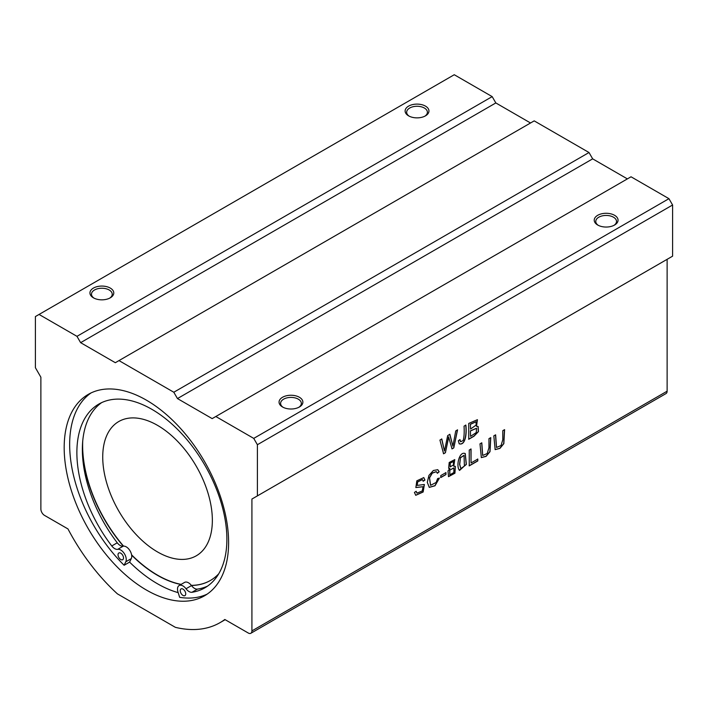 <?xml version="1.0" encoding="UTF-8"?>
<svg xmlns="http://www.w3.org/2000/svg" width="708" height="708" viewBox="0 0 708 708"><rect width="100%" height="100%" fill="white"/><g stroke="black" fill="none" stroke-linecap="round" stroke-linejoin="round"><path stroke-width="1.06" d="M177.46 398.569L592.667 158.849L589.012 152.521L173.805 392.241L177.46 398.569L212.17 418.614L215.825 416.508L253.738 438.394L257.393 444.721L257.393 495.883L251.915 499.051L251.915 630.908A5.168 2.982 60 0 1 250.844 633.271A5.168 2.982 60 0 1 248.26 633.014L224.825 619.491A147.282 85.031 60 0 1 220.038 622.642A147.282 85.031 60 0 1 175.372 627.332L117.422 593.87A147.282 85.031 60 0 1 67.968 528.929L44.533 515.397A5.168 2.982 60 0 1 40.878 509.07L40.878 377.214L35.4 367.718L35.4 316.556L454.262 74.729L492.175 96.615L76.968 336.335L80.623 342.663L495.83 102.943L492.175 96.615M453.775 466.227L455.35 466.386L454.934 473.201L448.518 476.67L448.005 470.979L449.925 468.439L448.651 468.289L449.208 462.474L454.766 459.625L453.775 466.227L454.704 459.589M423.198 481.245L422.419 479.608L417.667 481.936L417.171 485.396L424.375 484.502L423.145 492.007L415.738 495.308L414.437 492.432L416.145 491.272L417.012 493.14L422.207 490.98L423.083 486.75L415.87 487.538L416.826 480.829L423.791 477.59L424.933 480.086L423.198 481.245M445.943 472.617L445.943 474.572L440.774 477.564L440.774 475.608L445.943 472.617M465.855 425.11C466.988 434.721 465.076 445.668 459.244 443.819L458.324 440.792L459.952 439.588L460.607 441.765L463.174 440.518C464.121 437.208 464.413 432.42 464.041 426.154L465.855 425.11M464.386 453.306L465.245 453.545L466.368 464.421L459.342 470.218C456.032 465.997 459.032 452.279 464.386 453.306M250.844 633.271L666.051 393.551A5.168 2.982 -120 0 0 667.122 391.188L667.122 259.332L251.915 499.051M476.511 426.358L478.148 426.481L478.458 431.606L473.971 436.243L468.749 439.261L468.749 423.437L477.422 419.702L476.511 426.358L477.351 419.667M495.627 434.818L496.52 447.474L501.025 445.544L502.777 439.818L502.777 430.685L504.592 429.641L503.848 443.651L499.936 448.394L495.158 449.624L493.812 435.863L495.627 434.818M437.394 473.263L436.323 471.687L432.261 473.156L429.561 477.838L430.579 485.316L436.172 482.431L437.597 478.599L439.411 478.077L435.013 485.776L429.287 487.378L427.296 482.343L428.915 475.431L433.376 470.493L437.774 469.705L439.181 471.749L437.394 473.263M481.803 442.801L482.697 455.456L487.201 453.527L488.954 447.801L488.954 438.668L490.768 437.624L490.025 451.633L486.104 456.377L481.334 457.607L479.989 443.845L481.803 442.801M448.73 436.907L445.421 452.731L443.571 453.793L439.934 440.075L441.792 438.995L444.456 451.067L447.686 435.597L449.872 434.331L452.899 446.199L455.731 430.951L457.554 429.898L453.801 447.89L452.049 448.899L448.598 436.827L445.421 452.731M477.803 459.067L477.803 460.935L469.245 465.873L469.245 450.049L471.05 449.005L471.05 462.961L477.803 459.067M408.604 115.855L408.604 115.855A11.921 6.885 180 0 1 408.604 106.12A11.921 6.885 180 0 1 425.464 106.12A11.921 6.885 180 0 1 425.464 115.855A11.921 6.885 180 0 1 408.604 115.855M93.429 297.82L93.429 297.82A11.921 6.885 180 0 1 93.429 288.085A11.921 6.885 180 0 1 110.289 288.085A11.921 6.885 180 0 1 110.289 297.82A11.921 6.885 180 0 1 93.429 297.82L93.429 297.82M39.055 314.449L76.968 336.335M101.651 402.622A106.067 61.242 -120 0 0 82.447 445.244A106.067 61.242 -120 0 0 117.254 542.797A7.753 4.478 -120 0 0 123.219 546.169A7.753 4.478 60 0 1 123.307 546.151A7.753 4.478 60 0 1 131.644 555.16A7.753 4.478 60 0 1 131.281 558.621L129.599 562.099L124.112 565.267L125.794 561.789A7.753 4.478 -120 0 0 124.289 553.541A7.753 4.478 -120 0 0 117.74 549.328A7.753 4.478 60 0 1 111.775 545.965A106.067 61.242 60 0 1 98.846 404.073A106.067 61.242 60 0 1 204.913 465.315A106.067 61.242 60 0 1 204.913 587.799A106.067 61.242 60 0 1 191.983 592.277A7.753 4.478 60 0 1 186.018 588.755A7.753 4.478 -120 0 0 179.106 585.56A7.753 4.478 -120 0 0 177.956 591.906L179.637 597.322A116.28 67.136 60 0 0 207.214 594.101M124.112 565.267A116.28 67.136 60 0 1 91.067 392.922M180.239 590.693A3.876 2.239 -120 0 0 181.938 594.587A3.876 2.239 -120 0 0 184.921 595.632A3.876 2.239 -120 0 0 184.921 591.153A3.876 2.239 -120 0 0 181.044 588.914A3.876 2.239 -120 0 0 180.239 590.693M118.032 554.771A3.876 2.239 -120 0 0 119.723 558.674A3.876 2.239 -120 0 0 122.705 559.709A3.876 2.239 -120 0 0 122.705 555.24A3.876 2.239 -120 0 0 118.829 553.001A3.876 2.239 -120 0 0 118.032 554.771M179.106 585.56L184.593 582.392A7.753 4.478 60 0 1 191.408 585.472A7.753 4.478 60 0 1 191.496 585.587A7.753 4.478 -120 0 0 197.461 589.109A106.067 61.242 -120 0 0 207.586 586.091M123.307 546.151A105.943 61.162 60 0 1 82.447 445.244M218.728 573.799A105.943 61.162 60 0 1 210.329 580.507A105.943 61.162 60 0 1 191.408 585.472M80.623 342.663L115.333 362.708L118.988 360.593L173.805 392.241M589.012 152.521L534.195 120.873L118.988 360.593M627.376 178.894L592.667 158.849M530.54 122.988L495.83 102.943M146.397 590.03A116.28 67.136 60 0 1 70.437 487.564A116.28 67.136 60 0 1 88.261 394.391A116.28 67.136 60 0 1 204.532 461.528A116.28 67.136 60 0 1 204.532 595.791A116.28 67.136 60 0 1 146.397 590.03M257.393 495.883L672.6 256.163L672.6 205.001L668.945 198.674L631.032 176.788L215.825 416.508M257.393 444.721L672.6 205.001M668.945 198.674L253.738 438.394M282.536 406.994L282.536 406.994A11.921 6.885 180 0 1 282.536 397.268A11.921 6.885 180 0 1 299.396 397.268A11.921 6.885 180 0 1 299.396 406.994A11.921 6.885 180 0 1 282.536 406.994L282.536 406.994M597.711 225.029L597.711 225.029A11.921 6.885 180 0 1 597.711 215.303A11.921 6.885 180 0 1 614.571 215.303A11.921 6.885 180 0 1 614.571 225.029A11.921 6.885 180 0 1 597.711 225.029L597.711 225.029M178.186 592.631A116.28 67.136 60 0 1 157.362 583.702A116.28 67.136 60 0 1 129.599 562.099M180.965 584.489A105.943 61.162 60 0 1 131.644 555.16M210.418 580.454A105.943 61.162 60 0 1 191.328 585.366M181.151 584.383A105.943 61.162 60 0 1 131.591 554.815M123.555 546.125A105.943 61.162 60 0 1 82.73 441.093M157.539 425.366A77.517 44.754 60 0 1 208.179 493.671A77.517 44.754 60 0 1 196.302 555.789A77.517 44.754 60 0 1 118.785 511.034A77.517 44.754 60 0 1 118.785 421.526A77.517 44.754 60 0 1 157.539 425.366M298.803 407.312A10.372 5.983 0 0 0 298.856 407.286A10.372 5.983 0 0 0 301.334 403.401A10.372 5.983 0 0 0 290.961 397.409A10.372 5.983 0 0 0 280.598 403.401A10.372 5.983 0 0 0 283.12 407.312M613.978 225.348A10.372 5.983 0 0 0 614.022 225.321A10.372 5.983 0 0 0 616.509 221.436A10.372 5.983 0 0 0 606.136 215.444A10.372 5.983 0 0 0 595.773 221.436A10.372 5.983 0 0 0 598.295 225.348M424.88 116.174A10.372 5.983 0 0 0 427.402 112.253A10.372 5.983 0 0 0 421.375 106.82A10.372 5.983 0 0 0 410.304 107.705A10.372 5.983 0 0 0 406.666 112.253A10.372 5.983 0 0 0 409.197 116.174M109.705 298.13A10.372 5.983 0 0 0 112.227 294.218A10.372 5.983 0 0 0 106.2 288.784A10.372 5.983 0 0 0 95.129 289.661A10.372 5.983 0 0 0 91.491 294.218A10.372 5.983 0 0 0 94.022 298.13M476.006 421.738L470.422 424.18L470.555 429.039L476.121 425.083L476.077 421.773L470.555 424.26M470.422 424.18L470.555 429.039M476.519 428.251L470.422 430.827L470.555 436.349L476.254 432.553L476.59 428.287L470.555 430.906M470.422 430.827L470.555 436.349M478.077 426.446L478.298 431.588L473.838 436.163L468.608 439.181M463.979 455.35L460.448 457.642L459.722 464.404L460.873 468.599L464.404 466.041L464.041 455.386L460.589 457.722M460.448 457.642L459.589 464.324L460.802 468.554M465.174 453.501L466.227 464.351L459.58 470.395M504.459 429.721L503.715 443.571L499.866 448.27L495.087 449.58M495.494 434.898L496.458 447.429M459.828 439.686L460.536 441.721M465.722 425.03C466.846 434.641 464.935 445.589 459.103 443.739M439.252 478.121L434.889 485.679L429.216 487.334M437.703 469.67L439.181 471.749M439.04 471.67L437.252 473.183M436.261 471.643L432.119 473.077L429.42 477.758L430.508 485.272M445.81 472.546L445.943 474.572M445.81 474.493L440.642 477.484M490.635 437.703L489.892 451.554L486.042 456.253L481.263 457.563M481.67 442.881L482.635 455.412M416.03 491.352L416.95 493.095M423.012 486.715L415.8 487.493M423.72 477.555L424.933 480.086M424.8 480.006L423.057 481.166M422.349 479.573L417.525 481.856L417.109 485.352M424.313 484.467L423.012 491.927L415.676 495.273M445.288 452.651L443.438 453.713M441.659 438.916L444.456 451.067M449.73 434.261L452.899 446.199M457.421 429.818L453.801 447.89M453.66 447.81L451.908 448.819M453.368 461.421L450.093 463.191L450.138 466.767M450.226 463.271L450.208 466.811L453.439 464.97L453.439 461.457L450.093 463.191M453.775 467.926L449.695 470.165L449.775 474.794M449.828 470.245L449.846 474.838L453.846 472.537L453.846 467.97L449.695 470.165M448.58 468.245L449.925 468.439M455.279 466.351L454.801 473.13L448.447 476.626M477.67 458.988L477.803 460.935M477.67 460.855L469.103 465.793M470.917 448.925L471.05 462.961M667.122 391.188L251.915 630.908M131.281 558.621L125.794 561.789M197.461 589.109L191.983 592.277M117.254 542.797L111.775 545.965M191.496 585.587L186.018 588.755M123.219 546.169L117.74 549.328M225.162 619.686L220.038 622.642"/></g></svg>
